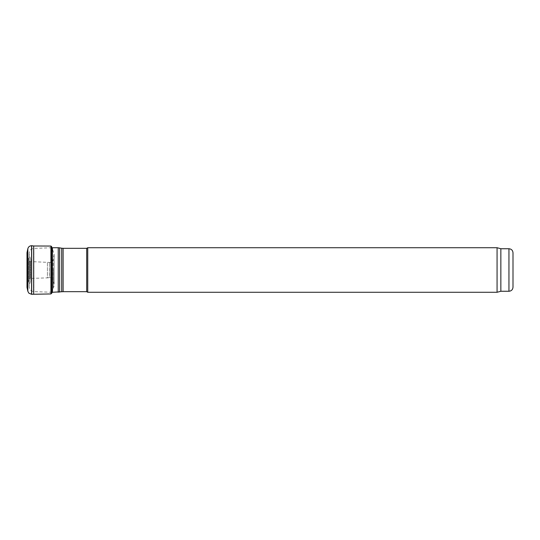 <?xml version="1.0" encoding="UTF-8"?>
<svg xmlns="http://www.w3.org/2000/svg" width="540" height="540" viewBox="0 0 540 540"><rect width="100%" height="100%" fill="white"/><g stroke="black" fill="none" stroke-linecap="round" stroke-linejoin="round"><path stroke-width="0.41" stroke-dasharray="2.7 2.03" d="M31.577 294.3L31.577 245.7M33.669 294.017L33.669 245.984M52.481 269.055L52.481 290.52L52.481 269.055M53.352 269.467L53.352 288.434L53.352 269.467M54.081 270.007L54.081 254.131L54.081 270.007M54.095 284.263L54.095 255.731L54.095 284.263L53.251 280.307L53.251 259.693L53.251 280.307C52.549 278.404 51.307 277.493 49.518 277.567L49.417 262.42L49.417 277.58L47.426 277.871L47.426 262.13L47.426 277.871L30.173 278.431L30.173 261.569L30.173 278.431L29.41 278.924L29.41 261.077L29.41 278.924L28.613 281.394L28.613 258.606L28.613 281.394L27.736 283.318L27.736 256.682L27.736 283.318L27.014 285.761L27.014 254.239L27 287.314L27 252.686L27.736 256.682L29.41 261.077L30.173 261.569L49.518 262.433C51.455 262.386 52.697 261.475 53.251 259.693L54.081 254.131L51.685 246.638L51.685 293.362M30.645 280.503L30.645 259.497L30.645 280.503L29.227 285.795L29.227 254.205L29.227 285.795M29.227 286.774L29.227 253.226L29.227 286.774C29.491 289.643 31.057 291.263 33.919 291.627L52.421 292.275L52.421 247.725M86.697 248.333L86.697 291.668M87.75 247.725L87.75 292.275M497.07 247.725L497.07 292.275M500.85 248.738L500.85 291.263M513 252.788L513 287.213M31.678 294.287L31.678 245.714M50.922 293.942L50.922 246.058M27.844 291.29L27.844 248.71M33.919 291.627L33.919 248.373L33.919 291.627M58.246 247.725L58.246 292.275M59.65 247.847L59.65 292.154M61.702 248.211L61.702 291.789M63.106 248.333L63.106 291.668M508.95 248.738L508.95 291.263M51.995 292.262L54.081 285.869M30.645 259.497L29.227 254.205M51.685 247.752L33.919 248.373C31.057 248.738 29.491 250.357 29.227 253.226"/><path stroke-width="0.81" d="M27.844 248.71L27.844 291.283L27 287.314L27 252.686L27.844 248.71C28.377 246.847 29.619 245.842 31.577 245.7L31.577 294.3L50.922 293.942L52.421 292.275L52.421 247.725L51.685 247.752M31.577 245.7L33.669 245.984L33.669 294.017M63.106 291.668L63.106 248.333L86.697 248.333L86.697 291.668L63.106 291.668L52.421 292.275M86.697 291.668L87.75 292.275L87.75 247.725L86.697 248.333M508.95 291.263L508.95 248.738C511.407 248.981 512.757 250.331 513 252.788L513 287.213C512.757 289.67 511.407 291.019 508.95 291.263L500.85 291.263L497.07 292.275L87.75 292.275M497.07 292.275L497.07 247.725L87.75 247.725M500.85 291.263L500.85 248.738L497.07 247.725M31.678 245.714L31.678 294.287M33.669 245.984L50.922 246.058L50.922 293.942M50.922 246.058L51.685 246.638L51.685 293.362M27.844 291.283L28.856 293.166L31.577 294.3M58.246 292.275L58.246 247.725L52.421 247.725M59.65 292.154L59.65 247.847L58.246 247.725M61.702 291.789L61.702 248.211L59.65 247.847M61.702 248.211L63.106 248.333M508.95 248.738L500.85 248.738"/></g></svg>

